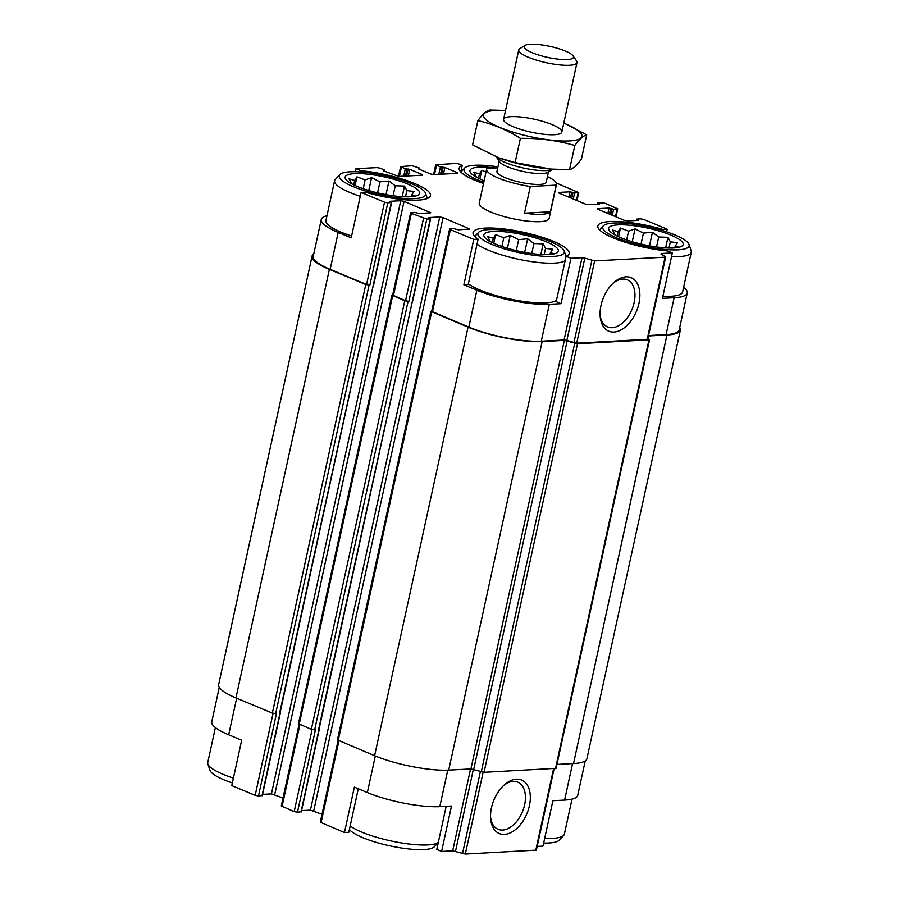 <?xml version="1.0" encoding="UTF-8"?>
<svg xmlns="http://www.w3.org/2000/svg" width="899" height="899" viewBox="0 0 899 899"><rect width="100%" height="100%" fill="white"/><g stroke="black" fill="none" stroke-linecap="round" stroke-linejoin="round"><path stroke-width="1.35" d="M689.027 244.494A44.242 9.878 -167.7 0 1 665.148 249.45A44.242 9.878 -167.7 0 1 616.95 237.954A44.242 9.878 -167.7 0 1 603.341 225.818A44.242 9.878 -167.7 0 1 648.01 226.784A44.242 9.878 -167.7 0 1 689.027 244.494L691.14 250.799A47.681 10.642 -167.7 0 1 691.252 252.271L682.588 292.006A47.681 10.642 -167.7 0 1 662.889 296.288M648.561 335.552L666.092 334.63L674.138 297.738L662.439 298.344L672.34 252.934L667.508 250.922A49.175 10.979 -167.7 0 1 597.857 225.964A49.175 10.979 -167.7 0 1 662.878 229.447L667.227 229.211L666.642 231.863M674.138 297.738A52.445 11.709 12.3 0 0 687.241 293.018A52.445 11.709 12.3 0 0 683.622 287.231M585.227 760.925L577.72 795.357A52.445 11.709 12.3 0 1 564.606 800.076L552.907 800.694L543.007 846.105L537.175 846.409M662.878 229.447L662.63 230.582M483.516 183.52A49.175 10.979 -167.7 0 1 459.187 168.18A49.175 10.979 -167.7 0 1 462.232 165.394L457.4 163.382L435.734 164.708L440.409 166.922L444.87 167.495L457.007 172.552L457.771 173.136L457.175 173.361L433.779 174.586L430.486 173.945L418.35 168.888L419.35 168.023L412.158 165.764L400.639 166.551L405.303 168.765L409.775 169.338L421.901 174.395L422.676 174.99L422.081 175.204L398.673 176.429L383.255 170.731L384.637 170.169L380.344 168.248L377.052 167.607L355.993 168.709L360.825 170.72L360.555 171.979M462.232 165.394L460.794 171.979M556.481 300.367A47.681 10.642 -167.7 0 1 479.999 290.04A47.681 10.642 -167.7 0 1 468.379 283.87M566.1 256.26L556.2 301.659L561.032 303.682L549.334 304.289A52.445 11.709 12.3 0 1 476.875 290.208L463.873 284.792L468.222 284.567L478.122 239.156A49.175 10.979 -167.7 0 1 473.054 232.515A49.175 10.979 -167.7 0 1 523.443 232.268A49.175 10.979 -167.7 0 1 569.146 253.473A49.175 10.979 -167.7 0 1 566.1 256.26L570.932 258.271L561.032 303.682M326.978 215.704A52.445 11.709 12.3 0 0 321.28 219.457A52.445 11.709 12.3 0 0 338.204 232.425L351.206 237.842L361.106 192.431L384.514 202.185L387.806 202.826L391.616 202.533L389.84 201.297L400.763 200.724L404.056 201.365L430.823 212.782L419.305 213.569L414.709 212.389L411.203 212.58L410.607 212.793L411.371 213.378L426.8 219.075L430.61 218.783L428.845 217.547L439.757 216.974L443.05 217.614L469.829 229.031L458.31 229.818L453.714 228.638L450.208 228.829L449.612 229.043L450.377 229.627L473.784 239.381L478.122 239.156M351.599 236.021A47.681 10.642 -167.7 0 1 341.328 232.268A47.681 10.642 -167.7 0 1 325.944 220.469L334.608 180.733A47.681 10.642 -167.7 0 1 335.316 179.452L339.867 174.597A44.242 9.878 -167.7 0 1 384.536 175.563A44.242 9.878 -167.7 0 1 425.553 193.285A44.242 9.878 -167.7 0 1 401.673 198.241A44.242 9.878 -167.7 0 1 353.476 186.734A44.242 9.878 -167.7 0 1 339.867 174.597M463.873 284.792L473.784 239.381M358.285 788.783L348.801 832.317L344.452 832.541L354.352 787.131L367.354 792.547A52.445 11.709 12.3 0 0 439.802 806.639L447.758 770.151M446.174 806.302L436.768 849.42L441.6 851.432L451.5 806.021L439.802 806.639M262.058 795.48L258.474 795.986L255.181 795.345L231.773 785.602L241.674 740.192L228.672 734.775L236.651 698.22M360.825 170.72A49.175 10.979 -167.7 0 1 430.475 195.69A49.175 10.979 -167.7 0 1 365.455 192.206L361.106 192.431M355.33 171.743L355.993 168.709M449.612 229.043L431.666 311.346L468.829 327.101A52.445 11.709 12.3 0 0 541.288 341.193L564.078 339.991L582.024 257.687L570.932 258.271M661.102 254.181L661.248 253.518L672.34 252.934M666.092 334.63A52.445 11.709 12.3 0 0 679.206 329.911L687.241 293.018M667.227 229.211L643.819 219.468L640.526 218.828L636.717 219.12L638.492 220.356L627.569 220.929L624.277 220.289L598.273 209.456L597.509 208.86L598.105 208.647L609.028 208.074L613.612 209.253L617.725 208.86L604.825 203.208L598.015 202.758L599.487 204.107L588.575 204.68L585.271 204.039L559.279 193.206L558.504 192.611L559.099 192.397L570.022 191.824L574.618 193.004L578.72 192.611L556.346 183.014M321.28 219.457L313.234 256.35A52.445 11.709 12.3 0 0 330.158 269.329L366.567 284.489L369.86 285.129L387.806 202.826M547.446 176.609A35.758 7.979 -167.7 0 1 556.526 184.385L549.109 218.446A35.758 7.979 -167.7 0 1 527.612 221.143A35.758 7.979 -167.7 0 1 490.764 212.052A35.758 7.979 -167.7 0 1 479.223 203.208L486.651 169.147A35.758 7.979 -167.7 0 1 486.988 168.416L497.709 167.855M564.078 339.991L566.864 340.451L584.811 258.137L582.024 257.687M584.811 258.137L594.632 260.89L665.103 257.181L665.327 256.563L661.023 254.136L661.248 253.518M556.953 764.42L573.517 763.543A53.637 11.979 12.3 0 0 586.923 758.722L680.363 330.169A53.637 11.979 12.3 0 0 679.734 327.461M431.7 311.155L430.879 311.391L337.44 739.944L374.613 755.699A53.637 11.979 12.3 0 0 448.713 770.106L470.919 768.937L484.067 772.308L556.099 768.342L649.539 339.788L647.887 338.665M313.773 253.889A53.637 11.979 12.3 0 0 312.077 256.091L218.637 684.645A53.637 11.979 12.3 0 0 235.943 697.916L272.341 713.087L276.42 713.682L258.474 795.986M392.706 294.906L391.885 295.142L298.446 723.695L311.346 729.336L315.414 729.932L297.468 812.246L301.053 811.73M261.98 795.806L373.433 284.623M300.985 812.055L412.439 300.873M566.864 340.451L576.686 343.193L647.752 339.271L665.698 256.968M613.95 332.057A28.993 17.856 112.6 0 0 639.874 295.187A28.993 17.856 112.6 0 0 614.017 282.398A28.993 17.856 112.6 0 0 600.127 315.74A28.993 17.856 112.6 0 0 613.95 332.057M312.077 256.091A53.637 11.979 12.3 0 0 329.382 269.363L365.781 284.534L369.86 285.129M262.575 794.356L271.431 793.884L400.763 200.724M283.016 797.986L271.431 793.884M410.607 212.793L392.661 295.097L405.561 300.738L408.854 301.379L426.8 219.075M391.885 295.142L404.786 300.783L408.854 301.379M301.57 810.606L310.425 810.134L439.757 216.974M322.022 814.236L310.425 810.134M430.879 311.391L468.053 327.146A53.637 11.979 12.3 0 0 542.153 341.553L564.358 340.384L577.506 343.755L649.539 339.788M648.471 335.956L666.957 334.99A53.637 11.979 12.3 0 0 680.363 330.169M279.533 713.525L391.312 202.646M318.538 729.774L412.394 301.199M338.091 740.484L320.28 822.203L344.452 832.541M441.6 851.432L452.691 850.847L470.548 768.96M554.144 768.634L536.366 850.128L465.311 854.05L452.691 850.847M504.418 834.396A28.993 17.856 112.6 0 0 530.343 797.537A28.993 17.856 112.6 0 0 504.496 784.737A28.993 17.856 112.6 0 0 490.596 818.09A28.993 17.856 112.6 0 0 504.418 834.396M219.266 687.353L211.759 721.796A52.445 11.709 12.3 0 0 228.672 734.775M299.097 724.234L281.275 805.954L294.175 811.606L297.468 812.246M600.071 314.493A25.532 15.721 112.6 0 0 607.634 326.955A25.532 15.721 112.6 0 0 612.152 327.708A25.532 15.721 112.6 0 0 633.222 306.008A25.532 15.721 112.6 0 0 627.266 279.836A25.532 15.721 112.6 0 0 613.096 283.241M490.551 816.843A25.532 15.721 112.6 0 0 498.102 829.305A25.532 15.721 112.6 0 0 502.62 830.047A25.532 15.721 112.6 0 0 523.69 808.347A25.532 15.721 112.6 0 0 517.745 782.175A25.532 15.721 112.6 0 0 503.564 785.591M357.465 186.531A38.14 8.518 -167.7 0 1 347.497 181.059A38.14 8.518 -167.7 0 1 384.244 176.889A38.14 8.518 -167.7 0 1 415.922 195.971A38.14 8.518 -167.7 0 1 357.465 186.531M360.263 196.297A47.681 10.642 -167.7 0 1 349.992 192.532A47.681 10.642 -167.7 0 1 334.608 180.733M412.866 196.544L414.911 195.701L411.686 195.083L413.989 191.453L406.865 190.622L404.494 186.082L395.245 185.778L388.975 181.036L379.962 181.868L371.568 177.654L365.106 179.924L356.959 176.845L354.667 180.474L349.059 178.834L351.419 183.362L349.969 183.081M492.146 244.517A44.242 9.878 -167.7 0 1 478.538 232.38A44.242 9.878 -167.7 0 1 523.207 233.347A44.242 9.878 -167.7 0 1 564.224 251.057A44.242 9.878 -167.7 0 1 540.355 256.013A44.242 9.878 -167.7 0 1 492.146 244.517M496.136 244.303A38.14 8.518 -167.7 0 1 486.168 238.831A38.14 8.518 -167.7 0 1 522.915 234.673A38.14 8.518 -167.7 0 1 554.593 253.754A38.14 8.518 -167.7 0 1 496.136 244.303M565.145 260.631A47.681 10.642 -167.7 0 1 488.663 250.304A47.681 10.642 -167.7 0 1 477.043 244.135M551.537 254.316L553.582 253.484L550.368 252.866L552.66 249.237L545.536 248.394L543.165 243.865L533.916 243.562L527.646 238.808L518.644 239.64L510.239 235.426L503.788 237.696L495.63 234.617L493.337 238.246L487.73 236.606L490.09 241.146L488.64 240.865M233.414 778.107A47.681 10.642 -167.7 0 1 223.132 774.342A47.681 10.642 -167.7 0 1 207.86 764.015A47.681 10.642 -167.7 0 1 207.748 762.543L215.378 727.583M232.358 782.95A44.242 9.878 -167.7 0 1 224.143 779.905A44.242 9.878 -167.7 0 1 209.973 770.319L207.86 764.015M438.296 842.442A47.681 10.642 -167.7 0 1 361.803 832.126A47.681 10.642 -167.7 0 1 350.183 825.945M438.262 842.588L434.329 846.779A44.242 9.878 -167.7 0 1 405.73 848.6A44.242 9.878 -167.7 0 1 362.825 837.677A44.242 9.878 -167.7 0 1 349.419 829.474M483.786 182.295A44.242 9.878 -167.7 0 1 478.279 180.182A44.242 9.878 -167.7 0 1 464.671 168.034A44.242 9.878 -167.7 0 1 497.922 166.877M484.134 180.721A38.14 8.518 -167.7 0 1 482.269 179.969A38.14 8.518 -167.7 0 1 472.301 174.496A38.14 8.518 -167.7 0 1 495.529 167.967M620.939 237.741A38.14 8.518 -167.7 0 1 610.972 232.279A38.14 8.518 -167.7 0 1 647.718 228.11A38.14 8.518 -167.7 0 1 679.397 247.191A38.14 8.518 -167.7 0 1 620.939 237.741M691.252 252.271A47.681 10.642 -167.7 0 1 671.553 256.563M572.022 799.11L564.392 834.081A47.681 10.642 -167.7 0 1 563.684 835.362A47.681 10.642 -167.7 0 1 544.693 838.374M563.684 835.362L559.133 840.217A44.242 9.878 -167.7 0 1 543.67 843.071M486.022 172.057L481.763 170.282L479.459 173.912L473.852 172.271L476.223 176.811L474.773 176.519M676.34 247.764L678.385 246.922L675.16 246.304L677.464 242.674L670.339 241.842L667.968 237.302L658.72 236.999L652.449 232.245L643.437 233.088L635.042 228.863L628.581 231.144L620.434 228.065L618.141 231.695L612.534 230.054L614.894 234.583L613.444 234.302M479.875 178.923L481.763 170.282M478.515 178.283L479.459 173.912M411.337 196.69L411.686 195.083M405.505 196.825L406.865 190.622M402.19 196.679L404.494 186.082M393.077 195.757L395.245 185.778M386.008 194.622L388.975 181.036M377.569 192.847L379.962 181.868M368.77 190.498L371.568 177.654M363.196 188.7L365.106 179.924M355.083 185.486L356.959 176.845M353.712 184.834L354.667 180.474M550.008 254.473L550.368 252.866M544.176 254.608L545.536 248.394M540.861 254.462L543.165 243.865M531.747 253.54L533.916 243.562M524.679 252.394L527.646 238.808M516.251 250.619L518.644 239.64M507.441 248.27L510.239 235.426M501.867 246.483L503.788 237.696M493.753 243.258L495.63 234.617M492.382 242.618L493.337 238.246M674.812 247.91L675.16 246.304M668.98 248.045L670.339 241.842M665.665 247.899L667.968 237.302M656.551 246.978L658.72 236.999M649.483 245.843L652.449 232.245M641.043 244.067L643.437 233.088M632.244 241.707L635.042 228.863M626.67 239.921L628.581 231.144M618.557 236.707L620.434 228.065M617.186 236.055L618.141 231.695M556.526 184.385A35.758 7.979 -167.7 0 1 556.189 185.115L530.32 186.475A35.758 7.979 -167.7 0 1 486.651 169.147M548.469 171.911L546.244 182.137A25.228 5.63 -167.7 0 1 520.386 182.272A25.228 5.63 -167.7 0 1 496.945 171.394L499.17 161.168M556.189 185.115L550.379 211.793A35.758 7.979 -167.7 0 1 524.51 213.153L530.32 186.475M550.379 211.793L524.51 213.153M565.325 51.018A25.228 5.63 -167.7 0 1 573.09 55.862A25.228 5.63 -167.7 0 1 547.615 57.39A25.228 5.63 -167.7 0 1 525.095 45.399A25.228 5.63 -167.7 0 1 565.325 51.018M573.09 55.862L576.54 60.93A29.802 6.653 -167.7 0 1 576.989 62.593A29.802 6.653 -167.7 0 1 546.457 62.739A29.802 6.653 -167.7 0 1 518.757 49.895A29.802 6.653 -167.7 0 1 519.847 48.58L525.095 45.399M552.907 169.226A29.802 6.653 -167.7 0 1 523.476 168.046A29.802 6.653 -167.7 0 1 496.248 156.875L499.687 161.932A25.228 5.63 -167.7 0 0 522.757 171.406A25.228 5.63 -167.7 0 0 547.682 172.394L552.907 169.226M563.774 123.174A50.366 11.249 -167.7 0 1 570.449 140.873A50.366 11.249 -167.7 0 1 500.406 127.669A50.366 11.249 -167.7 0 1 496.113 110.42A50.366 11.249 -167.7 0 1 505.541 110.476M511.059 116.656A29.802 6.653 -167.7 0 1 546.862 122.657A29.802 6.653 -167.7 0 1 560.751 133.344A29.802 6.653 -167.7 0 1 531.309 132.187A29.802 6.653 -167.7 0 1 504.058 120.994A29.802 6.653 -167.7 0 1 511.059 116.656M505.553 110.453L489.741 110.038C486.359 110.937 482.392 114.476 477.863 120.635C492.427 123.837 506.609 129.748 520.397 138.356C539.108 138.098 557.245 140.469 574.809 145.481C579.349 139.311 583.305 135.771 586.699 134.872L565.943 124.051M477.863 120.635L472.582 144.863L498.563 157.741L515.105 162.584L520.397 138.356M586.699 134.872L581.417 159.101C576.877 165.27 572.91 168.81 569.528 169.709L550.638 169.068L515.105 162.584M574.809 145.481L569.528 169.709M551.413 169.124A50.366 11.249 -167.7 0 1 550.031 169.023A50.366 11.249 -167.7 0 1 498.956 157.887A50.366 11.249 -167.7 0 1 498.54 157.73L498.956 157.887M432.43 311.931L450.377 229.627M468.829 327.101L476.875 290.208M541.288 341.193L549.334 304.289M330.158 269.329L338.204 232.425M366.567 284.489L384.514 202.185M573.899 342.733L591.845 260.429M576.686 343.193L594.632 260.89M647.156 339.485L665.103 257.181M636.885 220.435L637.11 219.412M597.959 209.31L598.105 208.647M607.859 213.445L609.028 208.074M609.432 214.097L610.668 208.399M610.724 214.636L611.972 208.939M612.298 215.299L613.612 209.253M615.478 216.625L617.13 209.074M597.88 204.185L598.105 203.163M558.964 193.06L559.099 192.397M568.853 197.196L570.022 191.824M570.427 197.847L571.674 192.15M571.73 198.387L572.966 192.689M573.304 199.05L574.618 193.004M576.484 200.376L578.124 192.824M434.487 174.552L436.509 165.292M438.791 174.327L440.409 166.922M440.532 174.226L442.061 167.236M441.701 174.17L443.229 167.18M443.432 174.08L444.87 167.495M456.827 173.372L457.007 172.552M419.249 169.27L419.44 168.428M399.392 176.395L401.404 167.135M403.696 176.17L405.303 168.765M405.427 176.08L406.955 169.079M406.595 176.013L408.124 169.023M408.337 175.923L409.775 169.338M421.721 175.215L421.901 174.395M384.154 171.113L384.334 170.271M275.633 713.727L369.073 285.174M274.723 794.525L404.056 201.365M429.879 213.018L430.048 212.198M393.436 295.681L411.371 213.378M405.561 300.738L423.508 218.435M314.639 729.977L408.079 301.423M412.371 301.199L430.318 218.895M313.729 810.774L443.05 217.614M468.873 229.267L469.053 228.447M338.215 740.529L431.655 311.975M374.613 755.699L468.053 327.146M448.713 770.106L542.153 341.553M470.919 768.937L564.358 340.384M473.706 769.398L567.157 340.833M481.28 771.859L574.719 343.306M484.067 772.308L577.506 343.755M555.503 768.555L648.943 340.002M573.517 763.543L666.957 334.99M235.943 697.916L329.382 269.363M272.341 713.087L365.781 284.534M299.21 724.279L392.649 295.726M311.346 729.336L404.786 300.783M321.044 822.799L338.923 740.821M367.354 792.547L375.321 755.992M455.49 851.308L473.368 769.286M462.513 853.589L480.403 771.567M465.311 854.05L483.134 772.263M535.77 850.342L553.582 768.656M564.606 800.076L572.562 763.599M255.181 795.345L273.06 713.334M282.05 806.549L299.918 724.572M294.175 811.606L312.065 729.583M636.425 220.457L636.717 219.12M615.984 216.828L617.725 208.86M597.43 204.208L597.723 202.859M576.978 200.578L578.72 192.611M433.588 174.586L435.734 164.708M419.507 169.372L419.732 168.315M398.482 176.44L400.639 166.551M384.401 171.215L384.637 170.169M373.669 284.837L391.616 202.533M412.663 301.086L430.61 218.783M262.283 795.694L280.23 713.39M301.277 811.954L319.224 729.64M425.553 193.285L427.306 198.522M478.538 232.38L474.751 236.415M564.224 251.057L566.055 256.507M464.671 168.034L460.884 172.069M603.341 225.818L599.554 229.852M518.757 49.895L503.609 119.331M576.989 62.593L561.841 132.029M550.031 169.023L550.638 169.068"/></g></svg>
